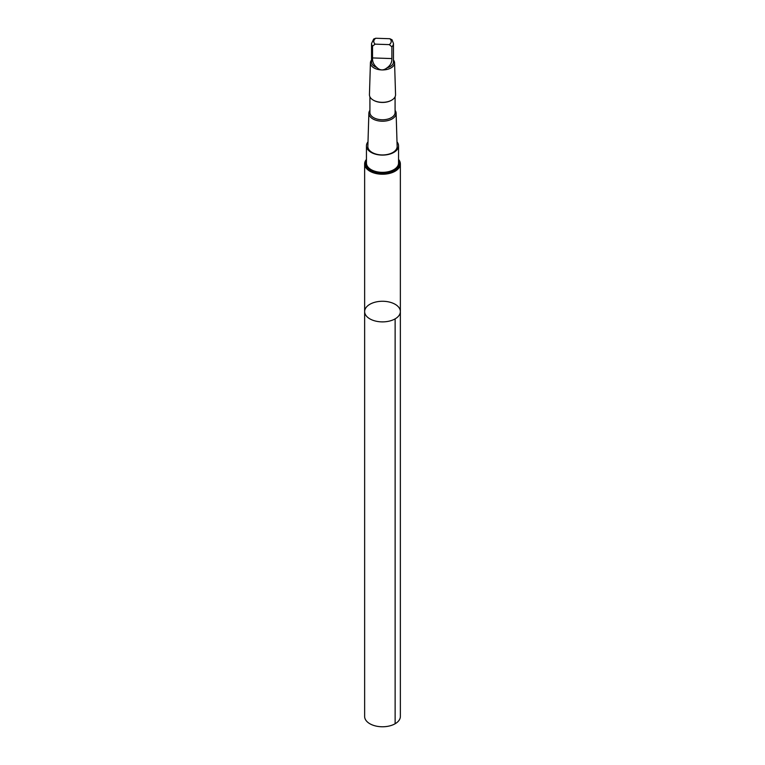 <?xml version="1.0" encoding="UTF-8"?>
<svg xmlns="http://www.w3.org/2000/svg" width="765" height="765" viewBox="0 0 765 765"><rect width="100%" height="100%" fill="white"/><g stroke="black" fill="none" stroke-linecap="round" stroke-linejoin="round"><path stroke-width="1.15" d="M364.79 310.246A17.863 10.308 180 0 1 383.657 301.286A17.863 10.308 180 0 1 400.363 311.575A17.863 10.308 180 0 1 382.5 321.883A17.863 10.308 180 0 1 364.637 311.575A17.863 10.308 180 0 1 364.79 310.246M364.637 716.461A17.863 10.308 0 0 0 381.343 726.75A17.863 10.308 0 0 0 400.21 717.79A17.863 10.308 0 0 0 400.363 716.461L400.363 311.575A17.863 10.308 180 0 1 382.5 321.883A17.863 10.308 180 0 1 364.637 311.575L364.637 716.461M389.261 44.619A8.721 5.039 0 0 0 389.854 38.719L375.739 38.25L373.722 38.996L371.541 43.538L371.541 62.051A10.959 6.33 0 0 0 376.839 67.473C380.052 70.6 383.456 70.715 387.042 67.817A10.959 6.33 0 0 0 393.459 62.051L393.459 43.538A10.959 6.33 0 0 1 391.881 46.808L389.261 44.619L375.146 44.15L372.526 46.158L372.526 57.93C372.306 61.716 373.741 64.901 376.839 67.473M366.445 159.416A17.863 10.308 0 0 0 364.79 162.591A17.863 10.308 0 0 0 364.637 163.93A17.863 10.308 0 0 0 382.5 174.238A17.863 10.308 0 0 0 400.363 163.93A17.863 10.308 0 0 0 398.555 159.416M369.916 110.342A13.627 7.87 0 0 0 368.988 112.34A13.627 7.87 0 0 0 368.873 113.22L367.86 146.354A14.64 8.453 0 0 0 381.419 154.932A14.64 8.453 0 0 0 397.016 147.597A14.64 8.453 0 0 0 397.14 146.354L396.127 113.22A13.627 7.87 0 0 0 395.084 110.342M368.003 141.841A16.055 9.276 0 0 0 366.445 145.838A16.055 9.276 0 0 0 381.458 155.085A16.055 9.276 0 0 0 398.422 147.033A16.055 9.276 0 0 0 398.555 145.838A16.055 9.276 0 0 0 396.997 141.841M368.873 113.22A13.627 7.87 0 0 0 382.5 121.224A13.627 7.87 0 0 0 396.127 113.22M369.916 96.801L369.916 112.503A12.584 7.268 0 0 0 382.5 119.77A12.584 7.268 0 0 0 395.084 112.503L395.084 96.801M373.435 100.225A12.584 7.268 0 0 0 373.597 100.32A12.584 7.268 0 0 0 391.403 100.32A12.584 7.268 0 0 0 391.565 100.225M371.541 60.033A12.087 6.981 0 0 0 370.518 62.07A12.087 6.981 0 0 0 370.423 62.845L369.447 94.659A13.053 7.535 0 0 0 373.263 100.119A13.053 7.535 0 0 0 391.737 100.119A13.053 7.535 0 0 0 395.553 94.659L394.577 62.845A12.087 6.981 0 0 0 393.459 60.033M370.423 62.845A12.087 6.981 0 0 0 382.5 69.95A12.087 6.981 0 0 0 394.577 62.845M387.042 67.817C390.418 65.455 392.034 62.386 391.881 58.58L391.881 46.808M389.854 38.719L392.043 39.79L393.459 43.538M366.445 145.838L366.445 163.079A16.055 9.276 0 0 0 381.458 172.326A16.055 9.276 0 0 0 398.422 164.274A16.055 9.276 0 0 0 398.555 163.079L398.555 145.838M398.555 160.411A16.706 9.649 180 0 1 398.747 160.822A16.706 9.649 180 0 1 399.072 164.322A16.706 9.649 180 0 1 380.339 172.641A16.706 9.649 180 0 1 365.928 161.826A16.706 9.649 180 0 1 366.253 160.822A16.706 9.649 180 0 1 366.445 160.411M395.132 318.871L395.132 723.747M371.541 43.538A10.959 6.33 0 0 0 372.526 46.158M375.739 38.25A8.721 5.039 0 0 0 373.846 40.784A8.721 5.039 0 0 0 375.146 44.15M366.445 159.962A17.299 9.983 0 0 0 365.354 162.371A17.299 9.983 0 0 0 384.661 173.569A17.299 9.983 0 0 0 398.555 159.962M391.881 58.58L372.526 57.93M364.637 163.93L364.637 311.575M400.363 163.93L400.363 311.575"/></g></svg>
